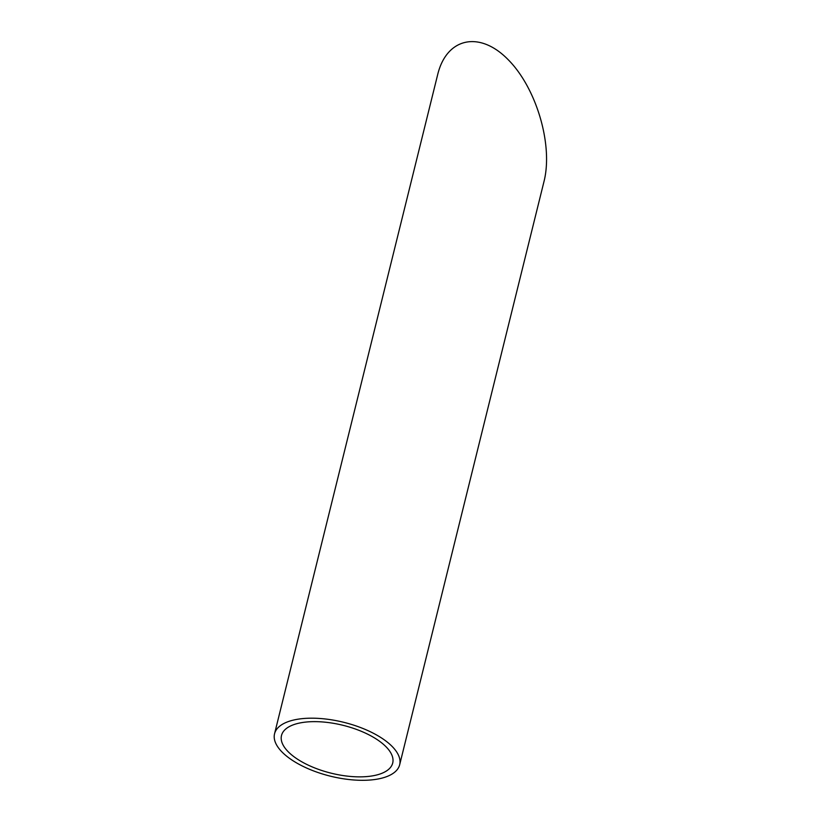 <?xml version="1.0" encoding="UTF-8"?>
<svg xmlns="http://www.w3.org/2000/svg" width="821" height="821" viewBox="0 0 821 821"><rect width="100%" height="100%" fill="white"/><g stroke="black" fill="none" stroke-linecap="round" stroke-linejoin="round"><path stroke-width="1.23" d="M291.937 755.135A57.285 24.661 -166.1 0 0 351.604 776.543A57.285 24.661 -166.1 0 0 392.715 763.007A57.285 24.661 -166.1 0 0 343.034 725.312A57.285 24.661 -166.1 0 0 281.5 735.483A57.285 24.661 -166.1 0 0 291.937 755.135M286.283 755.874A64.449 27.75 -166.1 0 0 353.41 779.95A64.449 27.75 -166.1 0 0 399.673 764.731A64.449 27.75 -166.1 0 0 343.773 722.316A64.449 27.75 -166.1 0 0 274.553 733.769A64.449 27.75 -166.1 0 0 286.283 755.874M274.553 733.769L437.655 74.701C446.542 37.694 479.454 30.5 507.84 59.348C536.359 87.652 553.313 144.948 543.995 181.523L399.673 764.731"/></g></svg>
